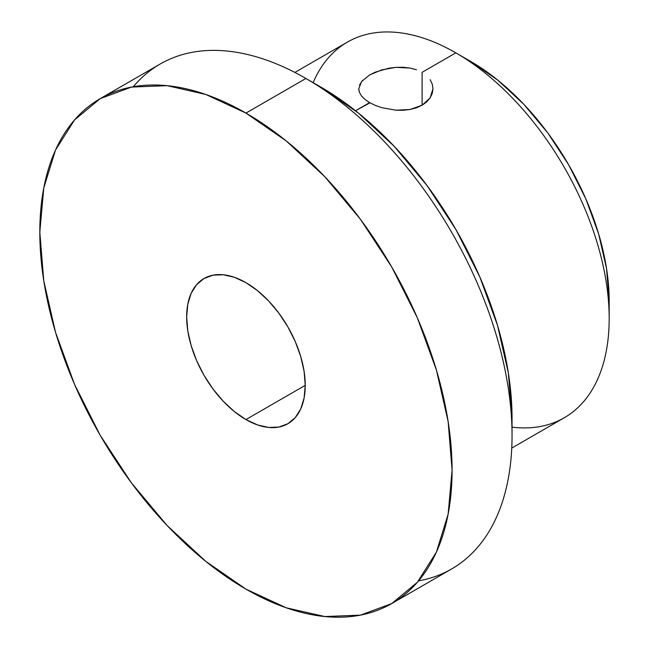 <?xml version="1.0" encoding="UTF-8"?>
<svg xmlns="http://www.w3.org/2000/svg" width="649" height="649" viewBox="0 0 649 649"><rect width="100%" height="100%" fill="white"/><g stroke="black" fill="none" stroke-linecap="round" stroke-linejoin="round"><path stroke-width="0.97" d="M511.745 448.078L564.265 417.761A216.88 125.216 -120 0 0 597.51 243.967A216.88 125.216 -120 0 0 455.825 52.853L470.817 61.509A195.682 112.975 -120 0 0 470.809 61.501L497.807 80.16L523.767 104.238L547.691 132.818L568.654 164.789L585.86 198.935L598.646 233.94L606.523 268.459L609.184 301.16A195.682 112.975 -120 0 0 470.817 61.509L455.825 52.853A216.88 125.216 60 0 1 609.184 318.472A216.88 125.216 60 0 1 512.045 427.147M391.704 603.562L417.339 582.291L436.388 552.145L448.118 514.259L452.077 470.111L448.118 421.396L436.388 369.971L417.339 317.823L391.704 266.95L360.471 219.321L324.833 176.747L286.16 140.882L245.947 113.088L205.733 94.446L167.069 85.66L131.431 87.08L100.189 98.648L74.554 119.919L55.506 150.073L43.775 187.95L39.816 232.099L43.775 280.822L55.506 332.247L74.554 384.395L100.189 435.26L131.431 482.897L167.069 525.463L205.733 561.336L245.947 589.13L286.16 607.772L324.833 616.55L360.471 615.13L391.704 603.562A291.515 168.302 60 0 1 245.947 589.13A291.515 168.302 60 0 1 55.506 332.239A291.515 168.302 60 0 1 100.189 98.648A291.515 168.302 60 0 1 245.947 113.088L305.914 78.464L245.947 113.088A291.515 168.302 60 0 1 436.388 369.971A291.515 168.302 60 0 1 391.704 603.562L451.672 568.946A291.515 168.302 -120 0 0 496.355 335.346A291.515 168.302 -120 0 0 305.914 78.464A291.515 168.302 60 0 1 305.914 78.472A291.515 168.302 60 0 1 512.045 435.495A291.515 168.302 60 0 1 418.564 580.855M320.906 87.12L305.922 78.472L320.906 87.12L358.191 112.894L394.048 146.155L427.099 185.63L456.06 229.795L479.83 276.969L497.491 325.319L508.37 373.005L512.045 418.183A270.308 156.068 -120 0 0 320.906 87.12A270.308 156.068 -120 0 0 320.898 87.12M430.141 79.665L432.25 84.11L432.964 88.775L432.25 93.448L430.141 97.894L426.718 101.877L422.085 105.235L422.093 72.331L455.825 52.853L422.093 72.331L422.093 105.227L416.463 107.799L410.038 109.494L403.078 110.281L395.866 110.192L381.685 107.653L375.252 105.381L369.265 102.412M358.938 90.633L358.759 88.759L361.582 81.498L369.638 74.927L381.701 69.897L395.882 67.35L410.054 68.064L416.48 69.759M362.637 97.269L361.493 95.938M245.947 419.562A83.843 48.407 60 0 1 191.171 345.682A83.843 48.407 60 0 1 204.029 278.494A83.843 48.407 60 0 1 245.947 282.648A83.843 48.407 60 0 1 300.722 356.528A83.843 48.407 60 0 1 287.872 423.716A83.843 48.407 60 0 1 245.947 419.562L305.233 385.336L245.947 419.562L234.378 411.571L223.256 401.252L213.01 389.011L204.029 375.309L196.655 360.682L191.171 345.682L187.804 330.893L186.661 316.874L187.804 304.178L191.171 293.283L196.655 284.611L204.029 278.494L213.01 275.168L223.256 274.762L234.378 277.285L245.947 282.648L257.515 290.638L268.637 300.958L278.883 313.199L287.872 326.901L295.246 341.536L300.722 356.528L304.097 371.325L305.233 385.336L304.097 398.032L300.722 408.927L295.246 417.599L287.872 423.716L278.883 427.042L268.637 427.456L257.515 424.925L245.947 419.562M369.946 102.802L355.522 110.76L369.622 102.623L364.989 99.451L361.558 96.02L359.465 92.434L358.759 88.759M133.296 86.739A291.515 168.302 60 0 1 305.914 78.464A291.515 168.302 -120 0 0 160.157 64.032L100.189 98.648M369.289 75.138L375.276 72.161L388.637 68.259L395.882 67.35L403.086 67.269L410.054 68.064M359.481 85.084L362.637 80.281M313.142 82.642A216.88 125.216 60 0 1 455.825 52.853A216.88 125.216 -120 0 0 347.385 42.112L294.873 72.428M381.685 107.653L381.239 107.515M432.964 88.775L430.141 97.894L422.085 105.235L410.038 109.494L395.655 110.176M609.184 318.472L609.184 301.16M512.045 435.495L512.045 418.183"/></g></svg>
